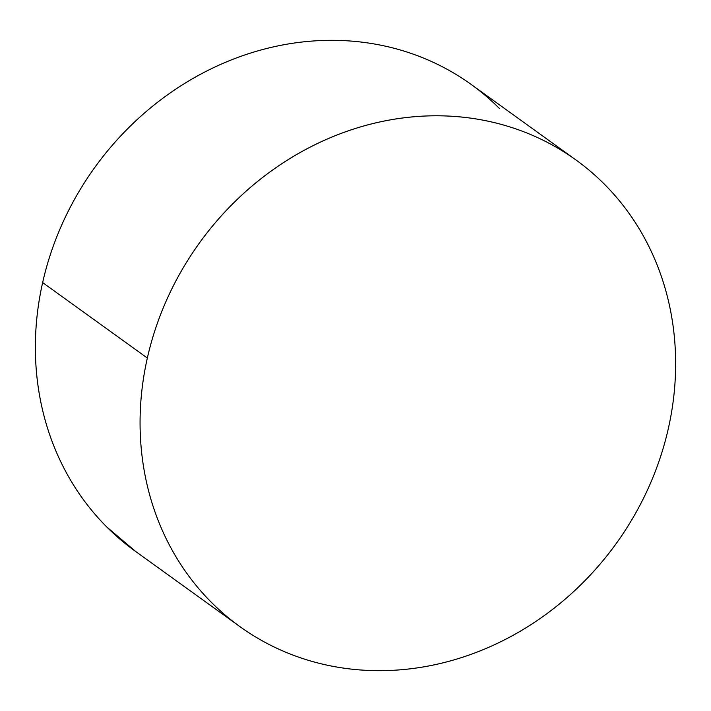 <?xml version="1.0" encoding="UTF-8"?>
<svg xmlns="http://www.w3.org/2000/svg" width="711" height="711" viewBox="0 0 711 711"><rect width="100%" height="100%" fill="white"/><g stroke="black" fill="none" stroke-linecap="round" stroke-linejoin="round"><path stroke-width="1.07" d="M147.346 358.033A287.528 256.938 -54.2 0 1 575.963 159.966A287.528 256.938 -54.2 0 1 668.358 428.422A287.528 256.938 -54.2 0 1 239.731 626.489A287.528 256.938 -54.2 0 1 147.346 358.033L42.642 282.578L147.346 358.033C151.416 339.965 157.113 322.296 164.445 305.019C171.778 287.751 180.603 271.211 190.904 255.4C201.213 239.589 212.811 224.809 225.707 211.069C238.594 197.329 252.521 184.887 267.496 173.742C282.471 162.597 298.202 152.972 314.689 144.848C331.175 136.734 348.097 130.282 365.454 125.5C382.82 120.719 400.284 117.706 417.855 116.444C435.425 115.182 452.765 115.706 469.873 118.017C486.973 120.328 503.521 124.381 519.501 130.175C535.481 135.97 550.598 143.391 564.845 152.438C579.083 161.486 592.192 171.991 604.146 183.953C616.108 195.916 626.693 209.105 635.91 223.512C645.126 237.927 652.796 253.285 658.91 269.593C665.025 285.902 669.478 302.85 672.259 320.43C675.041 338.009 676.108 355.882 675.45 374.057C674.792 392.232 672.428 410.354 668.358 428.422C664.287 446.49 658.582 464.167 651.249 481.436C643.917 498.713 635.101 515.253 624.791 531.064C614.482 546.875 602.884 561.646 589.997 575.386C577.11 589.135 563.174 601.577 548.199 612.713C533.223 623.858 517.492 633.492 501.006 641.606C484.529 649.73 467.607 656.173 450.241 660.954C432.883 665.736 415.411 668.758 397.84 670.011C380.269 671.273 362.93 670.749 345.83 668.438C328.722 666.127 312.182 662.074 296.194 656.28C280.214 650.494 265.105 643.073 250.859 634.016C236.612 624.969 223.512 614.464 211.549 602.501C199.595 590.539 189.002 577.359 179.785 562.943C170.569 548.537 162.908 533.17 156.793 516.861C150.67 500.553 146.226 483.613 143.435 466.034C140.654 448.454 139.596 430.573 140.245 412.398C140.902 394.232 143.267 376.101 147.346 358.033M575.217 159.433L471.269 84.511A287.528 256.938 125.8 0 0 42.642 282.578A287.528 256.938 125.8 0 0 135.037 551.034L238.914 625.893M135.783 551.567L106.854 527.047C94.892 515.084 84.307 501.895 75.09 487.488C65.874 473.073 58.204 457.715 52.09 441.407C45.975 425.098 41.522 408.15 38.741 390.57C35.959 372.991 34.892 355.118 35.55 336.943C36.208 318.768 38.572 300.646 42.642 282.578C46.713 264.51 52.418 246.833 59.751 229.564C67.083 212.287 75.899 195.747 86.209 179.936C96.518 164.125 108.116 149.354 121.003 135.614C133.89 121.865 147.826 109.423 162.801 98.287C177.777 87.142 193.508 77.508 209.994 69.394C226.471 61.27 243.393 54.827 260.759 50.046C278.117 45.264 295.589 42.242 313.16 40.989C330.731 39.727 348.07 40.251 365.17 42.562C382.278 44.873 398.818 48.926 414.806 54.72C430.786 60.506 445.895 67.927 460.141 76.984C474.388 86.031 487.488 96.536 499.451 108.499"/></g></svg>
